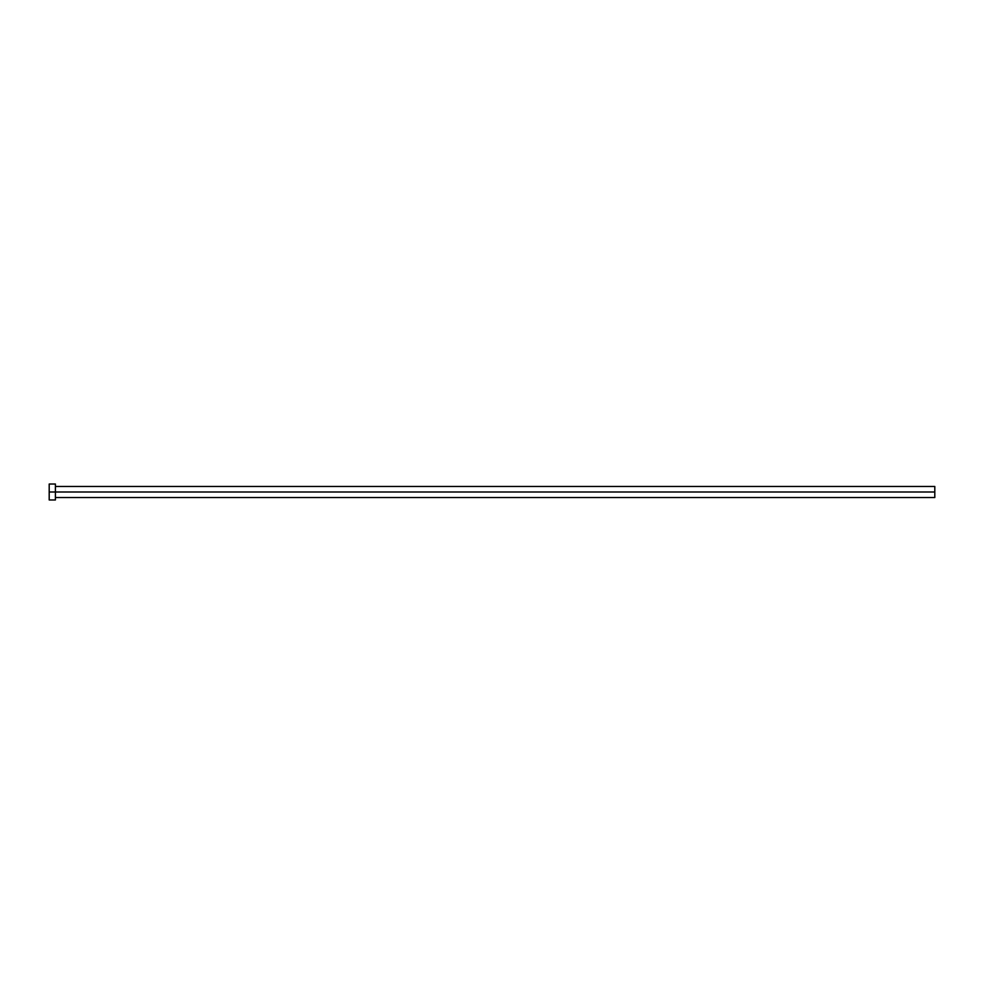 <?xml version="1.0" encoding="UTF-8"?>
<svg xmlns="http://www.w3.org/2000/svg" width="984" height="984" viewBox="0 0 984 984"><rect width="100%" height="100%" fill="white"/><g stroke="black" fill="none" stroke-linecap="round" stroke-linejoin="round"><path stroke-width="1.48" d="M49.2 499.97L49.2 484.03L49.2 492L934.8 492L934.8 497.535L934.8 492L49.2 492L49.2 499.97L55.399 499.97L55.399 484.03L55.399 499.97M934.8 492L934.8 486.465L934.8 492M55.399 497.535L934.8 497.535M49.2 484.03L55.399 484.03M55.399 486.465L934.8 486.465"/></g></svg>
